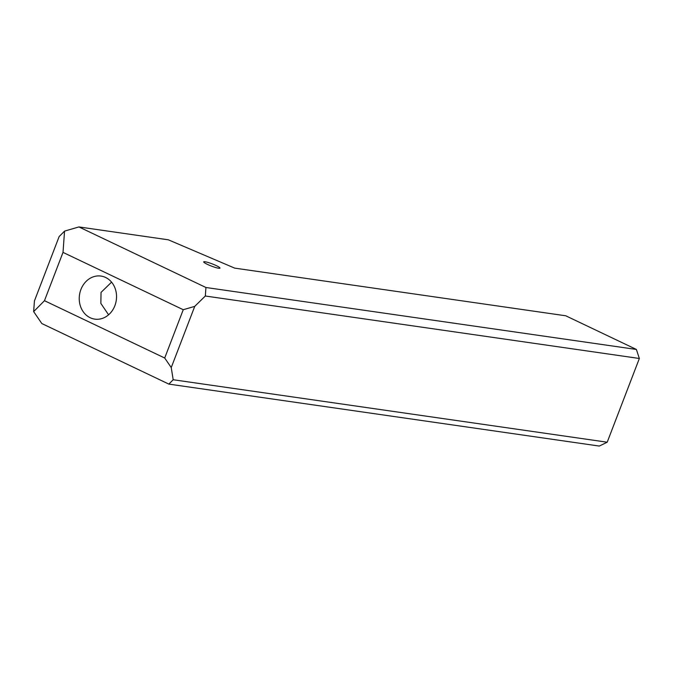 <?xml version="1.0" encoding="UTF-8"?>
<svg xmlns="http://www.w3.org/2000/svg" width="673" height="673" viewBox="0 0 673 673"><rect width="100%" height="100%" fill="white"/><g stroke="black" fill="none" stroke-linecap="round" stroke-linejoin="round"><path stroke-width="1.01" d="M111.575 282.147L101.043 292.402L100.849 303.414L108.58 314.804M218.632 268.233A8.699 1.161 -159 0 1 209.303 265.221A8.699 1.161 -159 0 1 203.709 261.873A8.699 1.161 -159 0 1 205.046 261.755A8.699 1.161 -159 0 1 214.367 264.758A8.699 1.161 -159 0 1 219.962 268.106A8.699 1.161 -159 0 1 218.632 268.233M80.911 289.499A21.755 18.592 -81.8 0 0 94.792 319.128A21.755 18.592 -81.8 0 0 114.873 305.693A21.755 18.592 -81.8 0 0 100.992 276.065A21.755 18.592 -81.8 0 0 80.911 289.499M205.324 296.011L205.938 287.497L636.389 349.455L565.741 315.78L234.692 268.123L168.359 239.815L78.909 226.936L64.558 231.108L63.01 252.392L183.249 309.715L194.733 306.375L171.245 367.567L173.18 379.74L607.206 442.211L639.35 358.482L205.324 296.011L194.733 306.375M205.938 287.497L78.909 226.936M607.206 442.211L599.307 446.064L168.856 384.106L41.827 323.545L33.65 311.616L44.468 300.696L63.01 252.392M171.245 367.567L164.708 358.019L44.468 300.696M164.708 358.019L183.249 309.715M64.558 231.108L59.148 236.56L34.424 300.966L33.65 311.616M168.856 384.106L173.18 379.74M636.389 349.455L639.35 358.482"/></g></svg>
